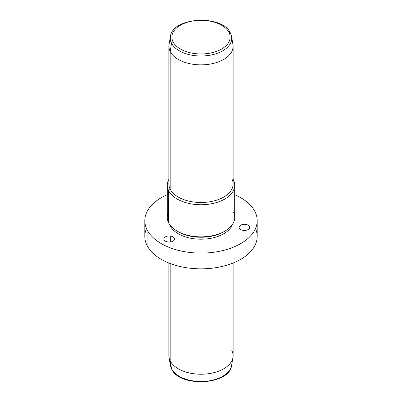 <?xml version="1.0" encoding="UTF-8"?>
<svg xmlns="http://www.w3.org/2000/svg" width="402" height="402" viewBox="0 0 402 402"><rect width="100%" height="100%" fill="white"/><g stroke="black" fill="none" stroke-linecap="round" stroke-linejoin="round"><path stroke-width="0.6" d="M170.704 236.08A5.296 3.06 180 0 1 174.508 239.014A5.296 3.06 180 0 1 167.719 241.949A5.296 3.06 180 0 1 163.915 239.014A5.296 3.06 180 0 1 170.704 236.08L170.704 241.949L170.704 236.08A5.296 3.06 0 0 0 164.127 238.155A5.296 3.06 0 0 0 167.719 241.949A5.296 3.06 0 0 0 174.297 239.878A5.296 3.06 0 0 0 170.704 236.08M254.918 211.527A56.195 32.441 0 0 0 234.718 194.709A56.195 32.441 180 0 1 254.918 211.527A56.195 32.441 180 0 1 216.819 251.793A56.195 32.441 180 0 1 147.082 229.798L147.082 245.527A56.195 32.441 180 0 1 144.805 236.396L144.805 220.663A56.195 32.441 0 0 0 147.082 229.798A56.195 32.441 0 0 0 208.99 252.778A56.195 32.441 0 0 0 257.195 220.663A56.195 32.441 0 0 0 254.918 211.527M257.195 220.663L257.195 236.396A56.195 32.441 180 0 1 208.99 268.506A56.195 32.441 180 0 1 147.082 245.527L147.082 229.798A56.195 32.441 180 0 1 167.282 194.709A56.195 32.441 0 0 0 144.805 220.663M170.187 225.884L170.187 225.291L170.187 225.884A32.11 18.537 180 0 1 169.549 224.401A32.11 18.537 0 0 0 170.187 225.884A32.11 18.537 0 0 0 202.322 239.185A32.11 18.537 0 0 0 232.451 224.401A32.11 18.537 180 0 1 202.322 239.185A32.11 18.537 180 0 1 170.187 225.884M177.739 231.477A32.11 18.537 0 0 0 224.261 231.477M168.649 211.904A33.718 19.467 0 0 0 168.649 222.869A33.718 19.467 0 0 0 177.161 231.15A33.718 19.467 0 0 0 224.839 231.15A33.718 19.467 0 0 0 233.351 211.904M224.839 231.15L223.708 231.808A32.11 18.537 180 0 1 178.292 231.808L177.161 231.15M234.718 185.267L234.718 217.387A33.718 19.467 180 0 1 205.794 236.652A33.718 19.467 180 0 1 168.649 222.869L168.649 190.749A33.718 19.467 0 0 0 205.794 204.538A33.718 19.467 0 0 0 234.718 185.267A33.718 19.467 0 0 0 233.351 179.789A33.718 19.467 0 0 0 233.11 179.332A33.718 19.467 180 0 1 233.351 179.789A33.718 19.467 180 0 1 210.492 203.95A33.718 19.467 180 0 1 168.649 190.749L168.649 222.869A33.718 19.467 180 0 1 167.282 217.387L167.282 185.267A33.718 19.467 0 0 0 168.649 190.749L170.187 189.176A32.11 18.537 0 0 0 210.04 201.749A32.11 18.537 0 0 0 231.813 178.739M170.187 189.176A32.11 18.537 180 0 1 168.89 183.96L168.89 46.315A32.11 18.537 0 0 0 170.187 51.531L170.187 189.176L170.187 51.531A32.11 18.537 0 0 0 205.568 64.662A32.11 18.537 0 0 0 233.11 46.315L233.11 183.96A32.11 18.537 180 0 1 205.568 202.306A32.11 18.537 180 0 1 170.187 189.176L168.649 190.749A33.718 19.467 180 0 1 168.89 179.332A33.718 19.467 0 0 0 167.282 185.267M233.11 46.315A32.11 18.537 0 0 0 231.813 41.094M171.518 43.26A30.723 17.738 0 0 0 206.879 55.677A30.723 17.738 0 0 0 231.572 36.502A30.723 17.738 0 0 0 230.482 33.271A1.608 1.256 153.1 0 0 230.386 32.984A1.608 1.256 153.1 0 0 228.959 32.401A1.608 1.256 -26.9 0 1 230.386 32.984L231.572 36.502A30.723 17.738 180 0 1 206.879 55.677A30.723 17.738 180 0 1 171.518 43.26L170.187 51.531L171.518 43.26A1.608 1.256 -26.9 0 1 173.041 41.873A29.135 16.819 0 0 0 209.201 53.28A29.135 16.819 0 0 0 228.959 32.401A29.135 16.819 0 0 0 192.799 20.994A29.135 16.819 0 0 0 173.041 41.873A1.608 1.256 153.1 0 0 171.518 43.26A30.723 17.738 180 0 1 170.428 36.502A30.723 17.738 0 0 0 171.518 43.26M231.572 36.502L232.949 44.471A32.11 18.537 180 0 1 207.141 64.511A32.11 18.537 180 0 1 170.187 51.531A32.11 18.537 180 0 1 169.051 44.471L170.428 36.502C172.443 16.849 222.452 14.331 230.386 32.984M173.041 41.873A29.135 16.819 180 0 1 192.799 20.994A29.135 16.819 180 0 1 228.959 32.401A29.135 16.819 180 0 1 209.201 53.28A29.135 16.819 180 0 1 173.041 41.873M233.11 263.019L233.11 355.685A32.11 18.537 180 0 1 205.568 374.036A32.11 18.537 180 0 1 170.187 360.906L170.187 263.526L170.187 360.906L171.518 368.729L170.187 360.906A32.11 18.537 0 0 1 169.051 357.529L170.428 365.498A30.723 17.738 0 0 0 171.518 368.729A1.608 1.256 153.1 0 0 171.614 369.016A1.608 1.256 -26.9 0 1 171.518 368.729A30.723 17.738 0 0 0 203.849 381.397A30.723 17.738 0 0 0 231.572 365.498A30.723 17.738 180 0 1 203.849 381.397A30.723 17.738 180 0 1 171.518 368.729A30.723 17.738 180 0 1 170.428 365.498L171.614 369.016C179.548 387.669 229.557 385.151 231.572 365.498L232.949 357.529A32.11 18.537 0 0 0 231.813 350.469M168.89 263.019L168.89 355.685A32.11 18.537 180 0 0 170.187 360.906A32.11 18.537 0 0 0 203.98 374.146A32.11 18.537 0 0 0 232.949 357.529M249.572 226.658A5.296 3.06 0 0 0 243.175 224.406A5.296 3.06 0 0 0 239.275 228.105A5.296 3.06 0 0 0 245.672 230.351A5.296 3.06 0 0 0 249.572 226.658L249.572 228.105L249.572 226.658A5.296 3.06 180 0 1 249.722 227.381A5.296 3.06 180 0 1 245.054 230.416A5.296 3.06 180 0 1 239.275 228.105A5.296 3.06 180 0 1 239.125 227.381A5.296 3.06 180 0 1 243.793 224.346A5.296 3.06 180 0 1 249.572 226.658M146.484 228.527A56.195 32.441 0 0 0 147.082 245.527A56.195 32.441 0 0 0 215.723 267.702A56.195 32.441 0 0 0 255.516 228.527"/></g></svg>

